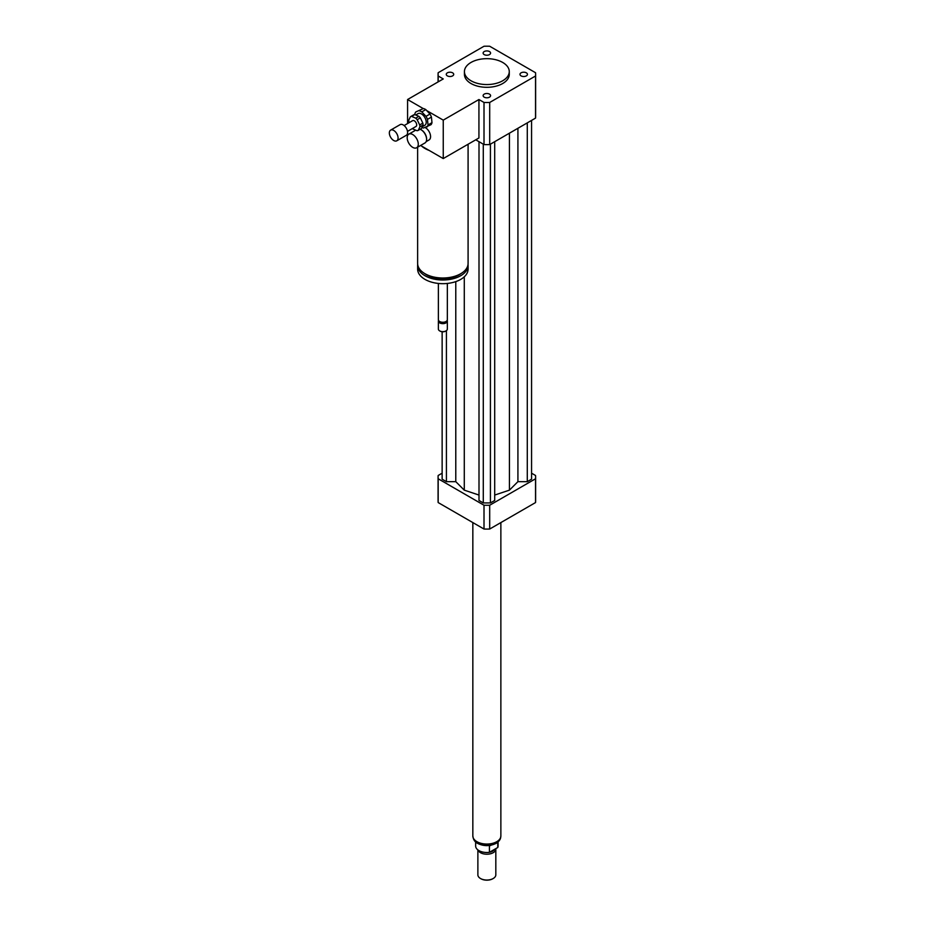 <?xml version="1.0" encoding="UTF-8"?>
<svg xmlns="http://www.w3.org/2000/svg" width="925" height="925" viewBox="0 0 925 925"><rect width="100%" height="100%" fill="white"/><g stroke="black" fill="none" stroke-linecap="round" stroke-linejoin="round"><path stroke-width="1.39" d="M412.735 147.364A7.851 4.532 60 0 1 407.601 140.438A7.851 4.532 60 0 1 408.804 134.16A7.851 4.532 60 0 1 416.655 138.681A7.851 4.532 60 0 1 416.655 147.746A7.851 4.532 60 0 1 412.735 147.364M420.1 129.28A7.851 4.532 60 0 1 421.06 129.743A7.851 4.532 60 0 1 426.598 139.351A7.851 4.532 60 0 1 424.98 142.947L416.655 147.746M421.257 129.858A7.284 4.209 60 0 1 421.453 129.963A7.284 4.209 60 0 1 426.598 138.889A7.284 4.209 60 0 1 426.598 139.12M425.142 127.534A7.284 4.209 60 0 1 430.125 133.928A7.284 4.209 60 0 1 429.061 139.941L426.159 141.618M521.076 72.832A3.723 2.151 180 0 1 525.146 72.37A3.723 2.151 180 0 1 527.447 74.358A3.723 2.151 180 0 1 523.712 76.509A3.723 2.151 180 0 1 519.989 74.358A3.723 2.151 180 0 1 521.076 72.832M489.487 94.119A3.723 2.151 180 0 1 490.574 95.645A3.723 2.151 180 0 1 486.851 97.796A3.723 2.151 180 0 1 483.127 95.645A3.723 2.151 180 0 1 485.428 93.656A3.723 2.151 180 0 1 489.487 94.119M452.626 75.885A3.723 2.151 180 0 1 448.567 76.347A3.723 2.151 180 0 1 446.266 74.358A3.723 2.151 180 0 1 449.989 72.208A3.723 2.151 180 0 1 453.712 74.358A3.723 2.151 180 0 1 452.626 75.885M484.214 54.598A3.723 2.151 180 0 1 483.127 53.072A3.723 2.151 180 0 1 486.851 50.921A3.723 2.151 180 0 1 490.574 53.072A3.723 2.151 180 0 1 488.273 55.061A3.723 2.151 180 0 1 484.214 54.598M468.085 144.242L468.085 263.428A25.229 14.569 180 0 1 460.696 273.731A25.229 14.569 180 0 1 433.201 276.887A25.229 14.569 180 0 1 417.626 263.428L417.626 147.179M407.578 123.568L407.578 99.53L443.248 78.937L438.172 76A48.771 28.155 180 0 1 438.08 74.358A48.771 28.155 180 0 1 438.172 72.717L484.006 46.25A48.771 28.155 180 0 1 489.695 46.25L535.54 72.717A48.771 28.155 180 0 1 535.621 74.358L535.621 116.469A48.771 28.155 180 0 1 535.54 118.111L489.695 144.578L489.695 102.467A48.771 28.155 180 0 1 484.006 102.467L478.93 99.53L478.93 137.975L443.248 158.568L429.154 150.428A25.229 14.569 180 0 1 421.673 146.115L420.574 145.479M461.274 273.384A22.986 13.274 180 0 1 459.112 274.829A22.986 13.274 180 0 1 424.436 273.384M468.015 264.434A25.229 14.569 180 0 1 468.085 265.44A25.229 14.569 180 0 1 460.696 275.743A25.229 14.569 180 0 1 433.201 278.899A25.229 14.569 180 0 1 417.626 265.44A25.229 14.569 180 0 1 417.695 264.434M468.085 265.44L468.085 269.106A25.229 14.569 180 0 1 460.696 279.408A25.229 14.569 180 0 1 433.201 282.564A25.229 14.569 180 0 1 417.626 269.106L417.626 265.44M447.342 283.432L447.342 319.68A4.486 2.59 180 0 1 446.023 321.507A4.486 2.59 180 0 1 439.687 321.507A4.486 2.59 180 0 1 438.369 319.68L438.369 283.432M445.7 321.68A3.642 2.104 180 0 1 445.434 321.854L446.023 321.507L445.434 321.854A3.642 2.104 180 0 1 440.277 321.854A3.642 2.104 180 0 1 440.011 321.68M447.18 320.362A4.486 2.59 180 0 1 447.342 321.056A4.486 2.59 180 0 1 446.023 322.883A4.486 2.59 180 0 1 441.144 323.449A4.486 2.59 180 0 1 438.369 321.056A4.486 2.59 180 0 1 438.531 320.362M447.342 321.056L447.342 329.057A4.486 2.59 180 0 1 446.023 330.896A4.486 2.59 180 0 1 439.687 330.896A4.486 2.59 180 0 1 438.369 329.057L438.369 321.056M445.815 331.011A3.92 2.266 180 0 1 445.63 331.127L445.63 331.127A3.92 2.266 180 0 1 440.08 331.127A3.92 2.266 180 0 1 439.895 331.011M429.154 150.428L421.673 146.115M478.93 99.53L443.248 120.123L443.248 158.568M407.578 135.593L407.578 131.338M407.578 99.53L423.28 108.595M426.691 110.572L443.248 120.123M502.703 62.461A22.42 12.95 180 0 1 509.27 71.607A22.42 12.95 180 0 1 486.851 84.557A22.42 12.95 180 0 1 464.431 71.607A22.42 12.95 180 0 1 478.271 59.651A22.42 12.95 180 0 1 502.703 62.461M509.27 71.607L509.27 74.358A22.42 12.95 180 0 1 486.851 87.308A22.42 12.95 180 0 1 464.431 74.358L464.431 71.607M489.695 144.578A48.771 28.155 180 0 1 484.006 144.578L475.751 139.802M484.006 144.578L484.006 102.467M438.172 81.874L438.172 76M535.621 74.358A48.771 28.155 180 0 1 535.54 76L489.695 102.467M535.54 118.111L535.54 76M442.138 473.195L438.172 475.485A48.771 28.155 0 0 0 438.08 477.127A48.771 28.155 0 0 0 438.172 478.768L484.006 505.235A48.771 28.155 0 0 0 489.695 505.235L535.54 478.768A48.771 28.155 0 0 0 535.621 477.127A48.771 28.155 0 0 0 535.54 475.485L531.563 473.195M494.702 495.06L509.421 490.158L517.919 481.659L527.285 481.659L531.563 479.185L531.563 120.4M479 141.687L479 500.471L483.289 502.934L490.423 502.934L494.702 500.471L494.702 141.687M442.138 331.751L442.138 479.185L446.417 481.659L455.782 481.659L464.281 490.158L479 495.06M535.54 478.768L535.54 502.564A48.771 28.155 0 0 0 535.621 500.922L535.621 477.127M438.08 477.127L438.08 500.922A48.771 28.155 0 0 0 438.172 502.564L484.006 529.031A48.771 28.155 0 0 0 489.695 529.031L535.54 502.564M438.172 478.768L438.172 502.564M484.006 505.235L484.006 529.031M489.695 505.235L489.695 529.031M446.417 481.659L446.417 330.63M455.782 481.659L455.782 281.616M464.281 490.158L464.281 276.795M509.421 490.158L509.421 133.188M490.423 502.934L490.423 144.15M483.289 502.934L483.289 144.15M527.285 481.659L527.285 122.875M517.919 481.659L517.919 128.274M497.766 842.224L497.766 847.508L489.417 852.33L489.417 845.924L491.187 845.184M475.647 841.97L475.647 846.028A11.216 6.475 0 0 0 489.417 852.33M497.766 847.508A11.216 6.475 0 0 0 498.066 846.028L498.066 841.97M480.711 878.634A8.406 4.856 0 0 0 480.908 878.75A8.406 4.856 0 0 0 492.794 878.75A8.406 4.856 0 0 0 492.99 878.634M477.878 849.913L477.878 874.865A8.973 5.18 0 0 0 480.514 878.519A8.973 5.18 0 0 0 493.198 878.519A8.973 5.18 0 0 0 495.823 874.865L495.823 849.046A8.973 5.18 0 0 0 495.8 848.641M478.052 850.029A8.973 5.18 0 0 0 487.706 854.203A8.973 5.18 0 0 0 495.823 849.046M484.619 852.364A8.128 4.694 0 0 0 489.082 852.364M489.464 852.295A8.128 4.694 0 0 0 494.551 849.358M472.837 522.59L472.837 835.957A14.014 8.094 0 0 0 486.851 844.051A14.014 8.094 0 0 0 500.864 835.957L500.864 522.59M411.625 116.4L414.805 114.573L418.886 116.342L415.718 118.169L411.625 116.4A7.851 4.532 60 0 0 410.388 116.758A7.851 4.532 60 0 0 410.365 116.781L408.769 120.238A7.851 4.532 60 0 0 408.966 122.169L409.185 122.632M423.037 125.048L421.442 128.506L418.262 130.344L419.869 126.875L423.037 125.048A7.851 4.532 60 0 0 422.841 123.118L419.672 124.944L417.175 119.718L420.355 117.891L422.841 123.118M412.458 128.517A7.851 4.532 60 0 0 412.92 128.957L417.002 130.714A7.851 4.532 60 0 0 418.239 130.356L421.407 128.529A7.851 4.532 60 0 1 421.384 128.54A7.851 4.532 60 0 0 421.442 128.506M410.388 116.758L413.567 114.931A7.851 4.532 60 0 0 413.533 114.943L410.422 116.747M413.567 114.931A7.851 4.532 60 0 1 414.805 114.573M418.886 116.342A7.851 4.532 60 0 1 420.355 117.891M415.718 118.169A7.851 4.532 60 0 1 417.175 119.718M419.672 124.944A7.851 4.532 60 0 1 419.869 126.875M427.454 119.383L431.42 117.093L431.987 122.643L428.032 124.933L427.454 119.383A9.527 5.504 60 0 0 426.009 116.342L421.812 111.879L425.778 109.589L429.975 114.052L426.009 116.342M423.396 108.56L415.811 111.937L423.396 108.56A9.527 5.504 60 0 1 425.778 109.589M415.811 111.937A9.527 5.504 60 0 0 414.874 113.948L414.943 114.631M421.916 127.477A9.527 5.504 60 0 0 423.465 128.032L431.062 124.655A9.527 5.504 60 0 0 431.987 122.643M428.032 124.933A9.527 5.504 60 0 1 427.096 126.945M419.43 110.85A9.527 5.504 60 0 1 421.812 111.879M415.73 114.977L418.088 113.613A6.729 3.885 60 0 1 424.818 117.498A6.729 3.885 60 0 1 424.818 125.268L422.251 126.748M429.975 114.052A9.527 5.504 60 0 1 431.42 117.093M389.379 133.593A6.163 3.561 60 0 1 390.627 130.124A6.163 3.561 60 0 1 396.79 133.674A6.163 3.561 60 0 1 396.79 140.797A6.163 3.561 60 0 1 392.292 139.409A6.163 3.561 60 0 1 389.379 133.593M390.627 130.124L400.132 124.632A6.163 3.561 60 0 1 406.306 128.182A6.163 3.561 60 0 1 406.306 135.304L396.79 140.797M404.121 125.557L412.631 120.643A3.365 1.942 60 0 1 415.996 122.586A3.365 1.942 60 0 1 415.996 126.471L407.486 131.385M500.668 837.322A13.898 8.024 180 0 1 496.679 842.085A13.898 8.024 180 0 1 482.272 843.993A13.898 8.024 180 0 1 473.045 837.322M408.804 134.16L415.718 130.159M440.277 321.854L439.687 321.507M438.08 81.92L438.08 74.358M500.749 836.42C500.807 839.044 499.257 841.368 496.101 843.369C489.915 846.34 483.798 846.363 477.739 843.45C474.895 842.028 473.299 839.68 472.953 836.42"/></g></svg>
